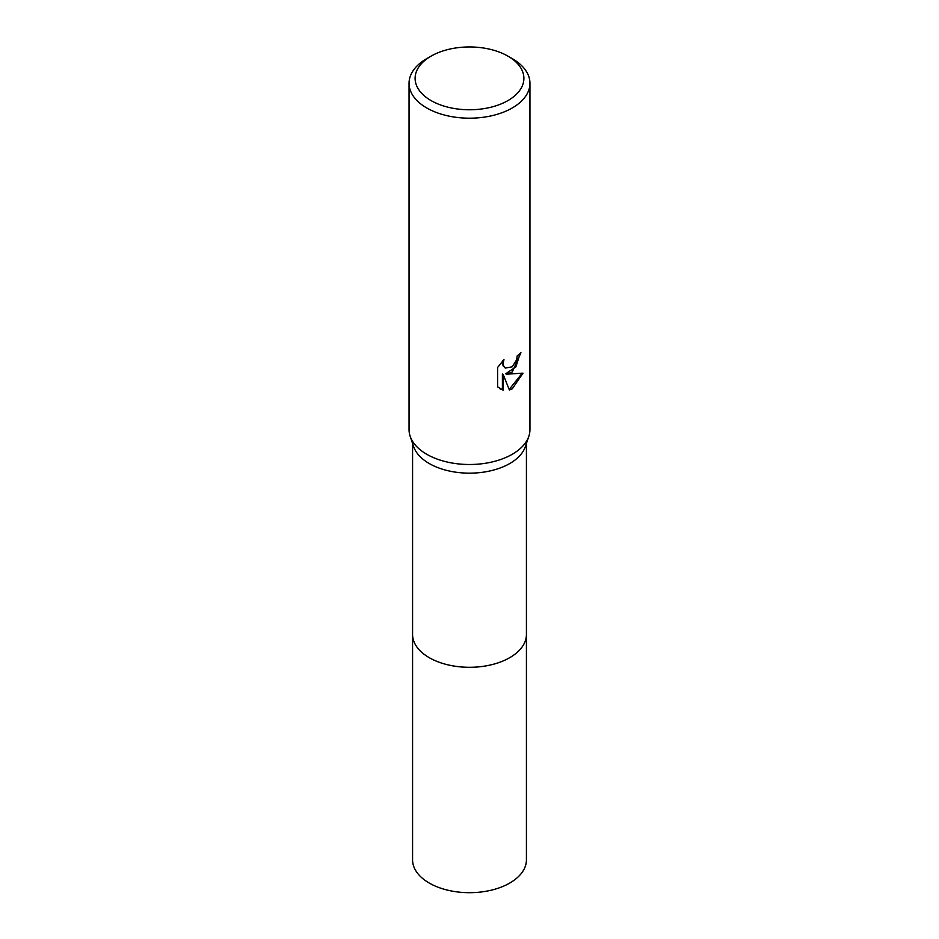 <?xml version="1.0" encoding="UTF-8"?>
<svg xmlns="http://www.w3.org/2000/svg" width="939" height="939" viewBox="0 0 939 939"><rect width="100%" height="100%" fill="white"/><g stroke="black" fill="none" stroke-linecap="round" stroke-linejoin="round"><path stroke-width="1.41" d="M526.427 633.813A56.927 32.865 180 0 1 526.427 634.435A56.927 32.865 180 0 1 509.748 657.664A56.927 32.865 180 0 1 447.715 664.789A56.927 32.865 180 0 1 412.573 634.424A56.927 32.865 180 0 1 412.573 633.813M526.427 633.989A56.927 32.865 180 0 1 509.748 657.664A56.927 32.865 180 0 1 447.363 664.706A56.927 32.865 180 0 1 412.573 633.989M507.964 56.152L512.248 58.617A60.448 34.896 180 0 1 529.948 83.289L529.948 429.604A60.448 34.896 180 0 1 528.845 436.248L525.382 446.553A56.927 32.865 180 0 1 509.748 463.537A56.927 32.865 180 0 1 452.844 471.718A56.927 32.865 180 0 1 413.618 446.553L410.155 436.248A60.448 34.896 180 0 1 409.052 429.604L409.052 83.289A60.448 34.896 180 0 1 426.752 58.617L431.036 56.152A54.403 31.41 180 0 1 507.964 56.152A54.403 31.41 180 0 1 507.964 100.567A54.403 31.41 180 0 1 431.036 100.567A54.403 31.41 180 0 1 431.036 56.152L426.752 58.617M528.845 436.248A60.448 34.896 180 0 1 512.248 454.276A60.448 34.896 180 0 1 451.812 462.974A60.448 34.896 180 0 1 410.155 436.248M512.248 372.02L506.45 374.203L523.011 373.147L512.248 388.816L509.396 390.014L503.128 374.368L503.128 390.154L497.611 386.903L497.611 367.442L503.973 359.567L503.116 363.428L503.727 366.198L505.452 368.053L512.236 366.797L516.614 359.813L517.248 355.775A60.448 34.896 0 0 0 520.934 352.712L512.248 372.02M529.948 83.289A60.448 34.896 180 0 1 512.248 107.973A60.448 34.896 180 0 1 446.365 115.532A60.448 34.896 180 0 1 409.052 83.289M520.171 353.404L515.887 366.879L505.734 373.781L506.45 374.203M505.112 367.818L503.011 365.787L502.658 360.893M499.853 388.746L502.4 389.732L502.4 373.945L503.128 374.368M509.184 389.45L522.061 373.382M502.4 389.732L503.128 390.154M412.573 634.435L412.573 859.819A56.927 32.865 180 0 0 429.252 883.059A56.927 32.865 180 0 0 491.285 890.184A56.927 32.865 180 0 0 526.427 859.819L526.427 634.435A56.927 32.865 180 0 1 491.285 664.8A56.927 32.865 180 0 1 429.24 657.676A56.927 32.865 180 0 1 412.573 634.435L412.573 443.454M505.464 368.053L504.736 367.63M526.427 634.424L526.427 443.454"/></g></svg>
